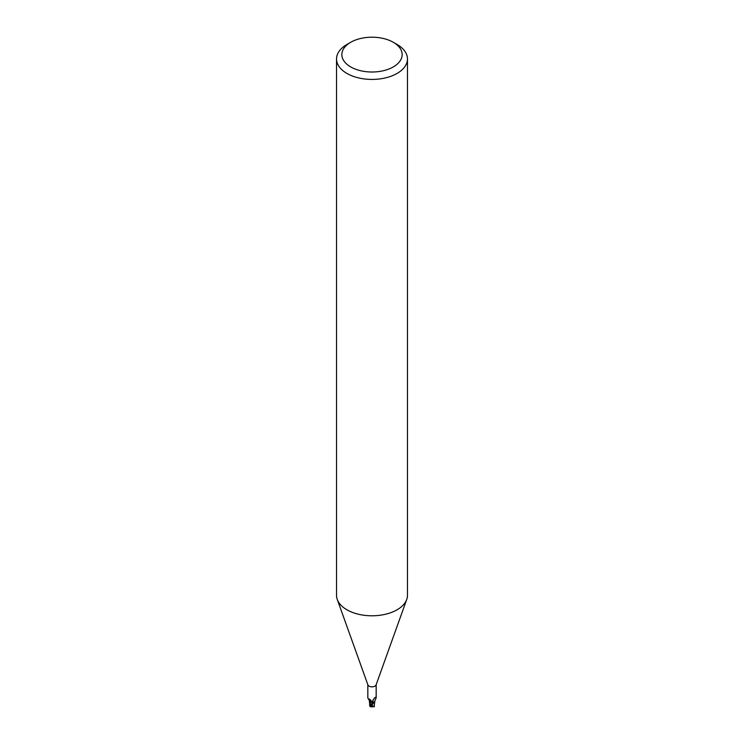 <?xml version="1.0" encoding="UTF-8"?>
<svg xmlns="http://www.w3.org/2000/svg" width="744" height="744" viewBox="0 0 744 744"><rect width="100%" height="100%" fill="white"/><g stroke="black" fill="none" stroke-linecap="round" stroke-linejoin="round"><path stroke-width="1.12" d="M393.316 42.296L397.082 44.473A35.47 20.479 180 0 1 407.47 58.953L407.47 595.312A35.47 20.479 180 0 1 406.726 599.469A35.47 20.479 180 0 1 397.082 609.792A35.47 20.479 180 0 1 361.835 614.935A35.47 20.479 180 0 1 337.274 599.469A35.47 20.479 180 0 1 336.53 595.312L336.53 58.953A35.47 20.479 180 0 1 346.918 44.473L350.684 42.296A30.151 17.4 180 0 1 393.316 42.296A30.151 17.4 180 0 1 393.316 66.913A30.151 17.4 180 0 1 350.684 66.913A30.151 17.4 180 0 1 350.684 42.296L346.918 44.473M406.726 599.469L376.083 684.926A4.166 2.409 180 0 1 374.948 686.135A4.166 2.409 180 0 1 370.81 686.74A4.166 2.409 180 0 1 367.917 684.926L337.274 599.469M407.47 58.953A35.47 20.479 180 0 1 397.082 73.424A35.47 20.479 180 0 1 358.431 77.869A35.47 20.479 180 0 1 336.53 58.953M371.972 705.098L373.646 702.689A4.343 2.511 180 0 1 372.586 702.848A4.343 2.511 180 0 0 373.646 702.689L374.771 701.527A3.804 2.195 180 0 1 373.879 702.513A4.166 2.409 180 0 1 372.577 702.745L370.289 699.648L368.578 699.351L367.834 697.937L367.834 684.685M369.861 700.978L372.632 702.996L369.796 700.932L369.684 703.805L369.191 699.918M373.879 702.513L373.163 702.234L372.818 700.532L374.66 697.705L375.394 697.342L376.166 697.937L376.166 684.685M372.679 701.211L372.818 700.532M374.66 697.705L375.394 697.342L374.66 697.705M373.163 702.234A4.576 4.399 14 0 1 373.367 699.481M374.446 697.993A4.576 4.399 14 0 1 375.394 697.342M376.111 698.077L374.846 700.802A3.804 2.195 180 0 1 374.771 701.527M369.136 699.704A3.804 2.195 180 0 0 370.103 701.155A3.804 2.195 180 0 0 370.819 701.518A1.906 1.097 180 0 1 372.4 702.215M372.623 703.006L369.852 700.904M370.819 701.518A4.827 2.771 -175.3 0 0 369.108 699.518M373.46 702.782A4.436 2.558 180 0 1 372.595 702.903L370.112 706.391L369.712 705.879L370.8 701.518M374.809 701.397L374.176 705.972L373.646 706.502L372.093 705.591A4.213 2.437 180 0 1 371.433 705.572A3.664 0.53 136.3 0 0 370.903 706.688A4.278 4.278 0 0 0 373.646 706.502M371.079 706.735A3.841 0.558 -43.7 0 1 370.782 706.8A3.841 0.558 -43.7 0 1 371.795 705.098L371.433 705.572M372.093 705.591L372.372 703.936M374.279 705.2L374.148 706.019M374.316 706.893L374.204 705.526M369.712 705.879L370.112 706.391L369.852 705.08M374.288 705.359L374.13 706.177L374.288 705.359M372.474 702.485L370.335 705.972M371.795 705.098A4.436 2.558 180 0 1 371.098 705.042M369.377 698.923L369.275 699.844L368.578 699.351M369.666 703.164L369.666 705.61M374.334 705.628L374.334 704.159M370.121 706.549A4.436 4.436 0 0 0 370.782 706.8"/></g></svg>
